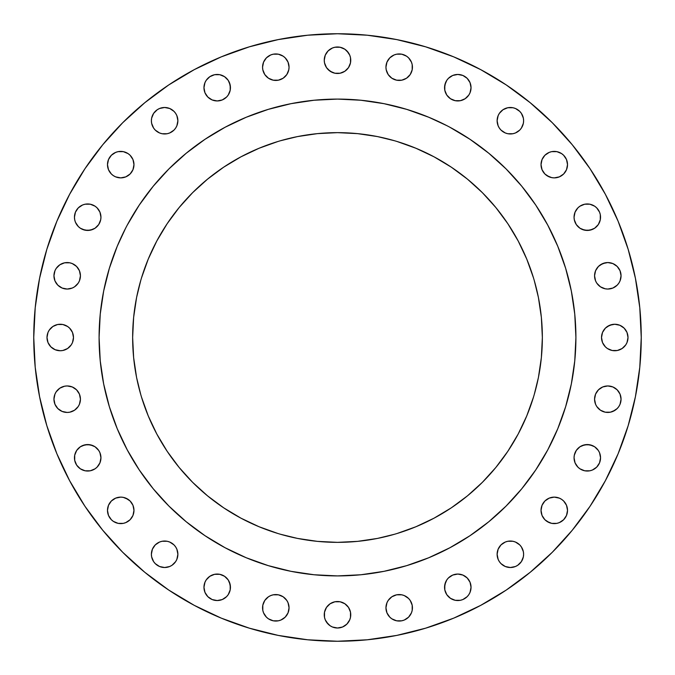 <?xml version="1.0" encoding="UTF-8"?>
<svg xmlns="http://www.w3.org/2000/svg" width="675" height="675" viewBox="0 0 675 675"><rect width="100%" height="100%" fill="white"/><g stroke="black" fill="none" stroke-linecap="round" stroke-linejoin="round"><path stroke-width="1.01" d="M470.036 92.762L468.813 95.057L470.036 92.762L471.04 87.699A13.247 13.247 0 0 1 457.802 100.946A13.247 13.247 0 0 1 444.555 87.699L445.559 82.628L446.782 80.342L444.808 85.109L444.808 90.281L444.555 87.699A13.247 13.247 0 0 1 457.802 74.453A13.247 13.247 0 0 1 471.04 87.699L470.036 82.628L470.787 85.109M522.602 125.795L521.378 128.09L523.361 123.314L523.614 120.732A13.247 13.247 0 0 1 510.368 133.971A13.247 13.247 0 0 1 497.121 120.732L498.133 125.795L499.357 128.09L498.133 125.795M565.287 171.99L563.633 173.998L566.511 169.703L567.515 164.632A13.247 13.247 0 0 1 554.268 177.879A13.247 13.247 0 0 1 541.029 164.632L542.033 169.703L541.283 167.214M600.548 217.198A13.247 13.247 0 0 1 587.301 230.445A13.247 13.247 0 0 1 574.054 217.198L574.315 219.788L574.054 217.198A13.247 13.247 0 0 1 587.301 203.96A13.247 13.247 0 0 1 600.548 217.198L600.294 219.788L600.294 214.616L599.543 212.136L600.294 214.616M620.047 280.876L618.823 283.163L620.047 280.876L621.051 275.805A13.247 13.247 0 0 1 607.812 289.052A13.247 13.247 0 0 1 594.565 275.805L595.569 280.876L594.818 278.387M626.999 342.571L625.776 344.858L626.999 342.571L628.003 337.5A13.247 13.247 0 0 1 614.756 350.747A13.247 13.247 0 0 1 601.518 337.5L602.522 342.571L601.771 340.082M620.047 404.266L618.823 406.552L620.047 404.266L621.051 399.195A13.247 13.247 0 0 1 607.812 412.442A13.247 13.247 0 0 1 594.565 399.195L595.569 404.266L594.818 401.777M598.312 465.159L596.666 467.167L599.543 462.864L600.548 457.802L599.543 452.731L598.312 450.444L599.543 452.731L600.548 457.802A13.247 13.247 0 0 1 587.301 471.04A13.247 13.247 0 0 1 574.054 457.802L574.315 455.212L574.054 457.802L575.066 462.864L574.315 460.384M565.287 517.725L563.633 519.733L566.511 515.438L567.515 510.368A13.247 13.247 0 0 1 554.268 523.614A13.247 13.247 0 0 1 541.029 510.368L542.033 515.438L541.283 512.949M522.602 559.339L521.378 561.625L523.361 556.858L523.614 554.268A13.247 13.247 0 0 1 510.368 567.515A13.247 13.247 0 0 1 497.121 554.268L498.133 559.339L499.357 561.625L498.133 559.339M470.036 592.372L468.813 594.658L470.036 592.372L471.04 587.301A13.247 13.247 0 0 1 457.802 600.548A13.247 13.247 0 0 1 444.555 587.301L445.559 582.238L446.782 579.943L444.808 584.719L444.808 589.891L444.555 587.301A13.247 13.247 0 0 1 457.802 574.054A13.247 13.247 0 0 1 471.04 587.301L470.036 582.238L470.787 584.719M412.189 610.394L411.429 612.875L412.189 610.394L412.189 605.222L410.206 600.446L412.189 605.222L412.442 607.812A13.247 13.247 0 0 1 399.195 621.051A13.247 13.247 0 0 1 385.948 607.812L386.961 602.741L388.184 600.446L386.961 602.741L385.948 607.812L386.961 612.875L386.21 610.394M324.253 614.756A13.247 13.247 0 0 1 337.5 601.518A13.247 13.247 0 0 1 350.747 614.756L350.494 617.347L350.494 612.174L348.511 607.399L350.494 612.174L350.747 614.756A13.247 13.247 0 0 1 337.5 628.003A13.247 13.247 0 0 1 324.253 614.756L324.506 612.174L324.506 617.347L325.266 619.827L324.506 617.347M288.79 610.394L288.039 612.875L289.052 607.812L288.039 602.741L286.816 600.446L288.039 602.741L289.052 607.812A13.247 13.247 0 0 1 275.805 621.051A13.247 13.247 0 0 1 262.558 607.812L262.811 605.222L262.811 610.394L263.571 612.875L262.811 610.394M204.964 582.238L206.187 579.943L204.964 582.238L203.96 587.301A13.247 13.247 0 0 1 217.198 574.054A13.247 13.247 0 0 1 230.445 587.301L230.192 589.891L230.192 584.719L228.218 579.943L229.441 582.238L230.445 587.301A13.247 13.247 0 0 1 217.198 600.548A13.247 13.247 0 0 1 203.96 587.301L204.964 592.372L204.213 589.891M176.867 559.339L175.643 561.625L176.867 559.339L177.879 554.268A13.247 13.247 0 0 1 164.632 567.515A13.247 13.247 0 0 1 151.386 554.268L151.639 556.858L153.622 561.625L152.398 559.339M128.09 521.378L125.795 522.602L130.098 519.733L132.967 515.438L133.971 510.368A13.247 13.247 0 0 1 120.732 523.614A13.247 13.247 0 0 1 107.485 510.368L108.489 515.438L111.367 519.733L109.713 517.725M100.685 460.384L99.934 462.864L100.946 457.802L99.934 452.731L98.71 450.444L99.934 452.731L100.946 457.802A13.247 13.247 0 0 1 87.699 471.04A13.247 13.247 0 0 1 74.453 457.802L74.706 455.212L74.706 460.384L76.688 465.159L75.457 462.864M79.431 404.266L78.207 406.552L79.431 404.266L80.435 399.195A13.247 13.247 0 0 1 67.188 412.442A13.247 13.247 0 0 1 53.949 399.195L54.953 404.266L54.202 401.777M72.478 342.571L71.255 344.858L72.478 342.571L73.482 337.5A13.247 13.247 0 0 1 60.244 350.747A13.247 13.247 0 0 1 46.997 337.5L48.001 342.571L47.25 340.082M79.431 280.876L78.207 283.163L79.431 280.876L80.435 275.805A13.247 13.247 0 0 1 67.188 289.052A13.247 13.247 0 0 1 53.949 275.805L54.953 280.876L54.202 278.387M100.946 217.198A13.247 13.247 0 0 1 87.699 230.445A13.247 13.247 0 0 1 74.453 217.198L74.706 219.788L74.453 217.198A13.247 13.247 0 0 1 87.699 203.96A13.247 13.247 0 0 1 100.946 217.198L100.685 219.788L100.946 217.198L99.934 212.136L100.685 214.616M128.09 175.643L125.795 176.867L130.098 173.998L132.967 169.703L133.971 164.632A13.247 13.247 0 0 1 120.732 177.879A13.247 13.247 0 0 1 107.485 164.632L108.489 169.703L111.367 173.998L109.713 171.99M176.867 125.795L175.643 128.09L176.867 125.795L177.879 120.732A13.247 13.247 0 0 1 164.632 133.971A13.247 13.247 0 0 1 151.386 120.732L151.639 123.314L153.622 128.09L152.398 125.795M204.964 82.628L206.187 80.342L204.964 82.628L203.96 87.699A13.247 13.247 0 0 1 217.198 74.453A13.247 13.247 0 0 1 230.445 87.699L230.192 90.281L230.192 85.109L228.218 80.342L229.441 82.628L230.445 87.699A13.247 13.247 0 0 1 217.198 100.946A13.247 13.247 0 0 1 203.96 87.699L204.964 92.762L204.213 90.281M289.052 67.188A13.247 13.247 0 0 1 275.805 80.435A13.247 13.247 0 0 1 262.558 67.188L262.811 69.778L262.558 67.188A13.247 13.247 0 0 1 275.805 53.949A13.247 13.247 0 0 1 289.052 67.188L288.79 69.778L289.052 67.188L288.039 62.125L288.79 64.606M412.442 67.188A13.247 13.247 0 0 1 399.195 80.435A13.247 13.247 0 0 1 385.948 67.188L386.21 69.778L385.948 67.188A13.247 13.247 0 0 1 399.195 53.949A13.247 13.247 0 0 1 412.442 67.188L412.189 69.778L412.189 64.606L411.429 62.125L412.189 64.606M350.747 60.244A13.247 13.247 0 0 1 337.5 73.482A13.247 13.247 0 0 1 324.253 60.244L324.506 62.826L324.253 60.244A13.247 13.247 0 0 1 337.5 46.997A13.247 13.247 0 0 1 350.747 60.244L350.494 62.826L350.494 57.653L349.734 55.173L350.494 57.653M99.09 337.348A238.41 238.41 0 0 0 99.09 337.5A238.41 238.41 0 0 1 337.5 99.09A238.41 238.41 0 0 1 575.91 337.5A238.41 238.41 0 0 0 575.91 337.348M449.93 127.263A238.41 238.41 0 0 0 449.888 127.246L469.952 139.269L488.742 153.208L506.081 168.919L521.792 186.258L535.731 205.048L547.754 225.113A238.41 238.41 0 0 0 547.737 225.07M127.263 225.07A238.41 238.41 0 0 0 127.246 225.113L139.269 205.048L153.208 186.258L168.919 168.919L186.258 153.208L205.048 139.269L225.113 127.246A238.41 238.41 0 0 0 225.07 127.263M534.263 394.495L538.422 377.468L541.367 357.581L542.354 337.5A204.854 204.854 0 0 1 337.5 542.354A204.854 204.854 0 0 1 132.646 337.5A204.854 204.854 0 0 1 337.5 132.646A204.854 204.854 0 0 1 542.354 337.5L541.367 317.419L538.422 297.532L534.263 280.505M122.715 552.285L144.804 572.299L122.715 552.285L102.701 530.196L84.94 506.258L69.618 480.684L56.869 453.743L46.828 425.672L39.589 396.757L35.21 367.276L33.75 337.5A303.75 303.75 0 0 1 337.5 33.75A303.75 303.75 0 0 1 641.25 337.5A303.75 303.75 0 0 1 337.5 641.25A303.75 303.75 0 0 1 33.75 337.5L35.21 307.724L39.589 278.243L46.828 249.328L56.869 221.257L69.618 194.316L84.94 168.742L69.618 194.316M307.724 639.79L337.5 641.25L307.724 639.79L278.243 635.411L249.328 628.172L221.257 618.131L194.316 605.382L168.742 590.06L144.804 572.299M249.328 46.828L221.257 56.869L249.328 46.828L278.243 39.589L307.724 35.21L337.5 33.75L367.276 35.21L396.757 39.589L425.672 46.828L453.743 56.869L480.684 69.618L506.258 84.94L530.196 102.701L552.285 122.715L572.299 144.804L590.06 168.742L605.382 194.316L618.131 221.257L628.172 249.328L635.411 278.243L639.79 307.724L641.25 337.5L639.79 367.276L635.411 396.757L628.172 425.672L618.131 453.743L605.382 480.684L590.06 506.258L572.299 530.196L552.285 552.285L530.196 572.299L506.258 590.06L480.684 605.382L453.743 618.131L425.672 628.172L396.757 635.411L367.276 639.79L337.5 641.25M448.436 78.334L452.731 75.457L457.802 74.453L452.731 75.457L448.436 78.334L446.782 80.342M460.384 74.706L462.864 75.457L457.802 74.453M468.813 95.057L465.159 98.71L460.384 100.685L465.159 98.71L468.813 95.057M457.802 100.946L455.212 100.685L460.384 100.685M452.731 99.934L450.444 98.71L455.212 100.685M446.782 95.057L444.808 90.281L446.782 95.057L450.444 98.71M498.133 115.661L499.357 113.375L498.133 115.661L497.121 120.732A13.247 13.247 0 0 1 510.368 107.485A13.247 13.247 0 0 1 523.614 120.732L523.361 118.142L521.378 113.375L522.602 115.661M501.002 111.367L503.01 109.713L499.357 113.375M515.438 108.489L519.733 111.367L515.438 108.489L512.949 107.738L507.786 107.738L503.01 109.713M521.378 128.09L519.733 130.098L521.378 128.09M515.438 132.967L512.949 133.718L515.438 132.967L519.733 130.098M546.91 153.622L549.205 152.398L544.902 155.267L542.033 159.562L541.029 164.632A13.247 13.247 0 0 1 554.268 151.386A13.247 13.247 0 0 1 567.515 164.632L566.511 159.562L563.633 155.267L565.287 157.275M559.339 152.398L561.625 153.622L556.858 151.639L551.686 151.639L549.205 152.398M561.625 175.643L559.339 176.867L563.633 173.998M549.205 176.867L544.902 173.998L546.91 175.643L551.686 177.618L554.268 177.879L559.339 176.867M574.315 214.616L575.066 212.136L574.054 217.198M576.29 209.841L577.935 207.832L575.066 212.136M582.238 204.964L584.719 204.213L579.943 206.187L577.935 207.832M592.372 204.964L594.658 206.187L589.891 204.213L584.719 204.213M596.666 207.832L599.543 212.136L596.666 207.832L594.658 206.187M599.543 222.269L598.312 224.556L600.294 219.788M594.658 228.218L592.372 229.441L587.301 230.445L582.238 229.441L579.943 228.218L584.719 230.192L589.891 230.192L594.658 228.218L598.312 224.556M576.29 224.556L574.315 219.788L576.29 224.556L579.943 228.218M594.818 273.223L595.569 270.734L598.447 266.439L595.569 270.734L594.565 275.805A13.247 13.247 0 0 1 607.812 262.558A13.247 13.247 0 0 1 621.051 275.805L620.047 270.734L620.798 273.223M600.446 264.794L605.222 262.811L607.812 262.558L602.741 263.571L598.447 266.439M610.394 262.811L612.875 263.571L607.812 262.558M615.17 264.794L617.178 266.439L612.875 263.571M617.178 285.171L612.875 288.039L607.812 289.052L605.222 288.79L607.812 289.052L612.875 288.039L617.178 285.171L618.823 283.163M602.741 288.039L600.446 286.816L605.222 288.79M602.522 332.429L605.391 328.134L602.522 332.429L601.518 337.5A13.247 13.247 0 0 1 614.756 324.253A13.247 13.247 0 0 1 628.003 337.5L626.999 332.429L627.75 334.918M607.399 326.489L612.174 324.506L614.756 324.253L609.694 325.266L605.391 328.134M617.347 324.506L619.827 325.266L614.756 324.253M622.122 326.489L624.122 328.134L619.827 325.266M624.122 346.866L622.122 348.511L617.347 350.494L622.122 348.511L625.776 344.858M614.756 350.747L612.174 350.494L617.347 350.494M609.694 349.734L607.399 348.511L612.174 350.494M595.569 394.124L598.447 389.829L595.569 394.124L594.565 399.195A13.247 13.247 0 0 1 607.812 385.948A13.247 13.247 0 0 1 621.051 399.195L620.047 394.124L620.798 396.613M600.446 388.184L602.741 386.961L607.812 385.948L602.741 386.961L598.447 389.829M610.394 386.21L612.875 386.961L607.812 385.948M615.17 388.184L617.178 389.829L612.875 386.961M617.178 408.561L615.17 410.206L610.394 412.189L605.222 412.189L610.394 412.189L612.875 411.429L617.178 408.561L618.823 406.552M602.741 411.429L600.446 410.206L605.222 412.189M575.066 452.731L576.29 450.444L574.315 455.212M579.943 446.782L582.238 445.559L587.301 444.555L592.372 445.559L594.658 446.782L589.891 444.808L584.719 444.808L579.943 446.782L576.29 450.444M592.372 470.036L589.891 470.787L592.372 470.036L596.666 467.167M582.238 470.036L579.943 468.813L584.719 470.787L589.891 470.787M577.935 467.167L575.066 462.864L577.935 467.167L579.943 468.813M546.91 499.357L549.205 498.133L544.902 501.002L542.033 505.297L541.029 510.368A13.247 13.247 0 0 1 554.268 497.121A13.247 13.247 0 0 1 567.515 510.368L566.511 505.297L563.633 501.002L565.287 503.01M559.339 498.133L561.625 499.357L559.339 498.133L554.268 497.121L549.205 498.133M561.625 521.378L559.339 522.602L563.633 519.733M549.205 522.602L544.902 519.733L546.91 521.378L551.686 523.361L556.858 523.361L559.339 522.602M498.133 549.205L501.002 544.902L498.133 549.205L497.121 554.268A13.247 13.247 0 0 1 510.368 541.029A13.247 13.247 0 0 1 523.614 554.268L523.361 551.686L521.378 546.91L522.602 549.205M505.297 542.033L507.786 541.283L505.297 542.033L501.002 544.902M519.733 563.633L517.725 565.287L521.378 561.625M503.01 565.287L501.002 563.633L505.297 566.511L510.368 567.515L515.438 566.511L517.725 565.287M450.444 576.29L452.731 575.066L457.802 574.054L452.731 575.066L448.436 577.935L446.782 579.943M460.384 574.315L462.864 575.066L457.802 574.054M467.167 596.666L462.864 599.543L467.167 596.666L468.813 594.658M457.802 600.548L455.212 600.294L460.384 600.294L462.864 599.543M452.731 599.543L450.444 598.312L455.212 600.294M446.782 594.658L444.808 589.891L446.782 594.658L450.444 598.312M404.266 595.569L408.561 598.447L404.266 595.569L401.777 594.818L396.613 594.818L391.837 596.793L388.184 600.446M410.206 615.17L408.561 617.178L411.429 612.875M404.266 620.047L401.777 620.798L404.266 620.047L408.561 617.178M394.124 620.047L391.837 618.823L396.613 620.798L401.777 620.798M389.829 617.178L386.961 612.875L389.829 617.178L391.837 618.823M325.266 609.694L326.489 607.399L324.506 612.174M332.429 602.522L334.918 601.771L330.142 603.745L326.489 607.399M340.082 601.771L344.858 603.745L340.082 601.771L334.918 601.771M350.494 617.347L349.734 619.827L350.494 617.347M348.511 622.122L346.866 624.122L349.734 619.827M342.571 626.999L337.5 628.003L342.571 626.999L346.866 624.122M332.429 626.999L330.142 625.776L332.429 626.999L337.5 628.003M328.134 624.122L325.266 619.827L326.489 622.122L330.142 625.776M263.571 602.741L264.794 600.446L262.811 605.222M280.876 595.569L283.163 596.793L278.387 594.818L273.223 594.818L270.734 595.569L268.448 596.793L264.794 600.446M286.816 615.17L285.171 617.178L288.039 612.875M280.876 620.047L278.387 620.798L280.876 620.047L285.171 617.178M270.734 620.047L268.448 618.823L273.223 620.798L278.387 620.798M266.439 617.178L263.571 612.875L266.439 617.178L268.448 618.823M209.841 576.29L214.616 574.315L209.841 576.29L206.187 579.943M217.198 574.054L219.788 574.315L214.616 574.315M222.269 575.066L224.556 576.29L219.788 574.315M230.192 589.891L228.218 594.658L230.192 589.891M224.556 598.312L222.269 599.543L226.564 596.666L228.218 594.658M219.788 600.294L217.198 600.548L222.269 599.543M209.841 598.312L207.832 596.666L212.136 599.543L217.198 600.548M152.398 549.205L155.267 544.902L152.398 549.205L151.386 554.268A13.247 13.247 0 0 1 164.632 541.029A13.247 13.247 0 0 1 177.879 554.268L176.867 549.205L175.643 546.91L176.867 549.205M159.562 542.033L162.051 541.283L159.562 542.033L155.267 544.902M173.998 563.633L171.99 565.287L175.643 561.625M157.275 565.287L155.267 563.633L159.562 566.511L164.632 567.515L169.703 566.511L171.99 565.287M109.713 503.01L111.367 501.002L108.489 505.297L107.485 510.368A13.247 13.247 0 0 1 120.732 497.121A13.247 13.247 0 0 1 133.971 510.368L132.967 505.297L133.718 507.786M113.375 499.357L115.661 498.133L111.367 501.002M125.795 498.133L130.098 501.002L128.09 499.357L123.314 497.382L120.732 497.121L115.661 498.133M115.661 522.602L113.375 521.378L118.142 523.361L123.314 523.361L125.795 522.602M75.457 452.731L76.688 450.444L74.706 455.212M80.342 446.782L82.628 445.559L87.699 444.555L92.762 445.559L95.057 446.782L90.281 444.808L85.109 444.808L80.342 446.782L76.688 450.444M98.71 465.159L97.065 467.167L99.934 462.864M92.762 470.036L90.281 470.787L95.057 468.813L97.065 467.167M82.628 470.036L80.342 468.813L85.109 470.787L90.281 470.787M78.334 467.167L76.688 465.159L80.342 468.813M54.953 394.124L56.177 391.837L54.953 394.124L53.949 399.195A13.247 13.247 0 0 1 67.188 385.948A13.247 13.247 0 0 1 80.435 399.195L79.431 394.124L76.553 389.829L72.259 386.961L74.554 388.184M57.822 389.829L59.83 388.184L64.606 386.21L59.83 388.184L56.177 391.837M67.188 385.948L72.259 386.961L67.188 385.948L64.606 386.21M74.554 410.206L69.778 412.189L67.188 412.442L69.778 412.189L74.554 410.206L78.207 406.552M64.606 412.189L62.125 411.429L67.188 412.442M59.83 410.206L57.822 408.561L62.125 411.429M48.001 332.429L49.224 330.142L48.001 332.429L46.997 337.5A13.247 13.247 0 0 1 60.244 324.253A13.247 13.247 0 0 1 73.482 337.5L72.478 332.429L73.229 334.918M50.878 328.134L52.878 326.489L57.653 324.506L52.878 326.489L49.224 330.142M60.244 324.253L62.826 324.506L57.653 324.506M65.306 325.266L67.601 326.489L62.826 324.506M67.601 348.511L62.826 350.494L60.244 350.747L62.826 350.494L67.601 348.511L71.255 344.858M57.653 350.494L55.173 349.734L60.244 350.747M52.878 348.511L50.878 346.866L55.173 349.734M54.953 270.734L56.177 268.448L54.953 270.734L53.949 275.805A13.247 13.247 0 0 1 67.188 262.558A13.247 13.247 0 0 1 80.435 275.805L79.431 270.734L76.553 266.439L72.259 263.571L74.554 264.794M57.822 266.439L59.83 264.794L64.606 262.811L59.83 264.794L56.177 268.448M67.188 262.558L69.778 262.811L64.606 262.811M74.554 286.816L72.259 288.039L67.188 289.052L72.259 288.039L74.554 286.816L78.207 283.163M64.606 288.79L62.125 288.039L67.188 289.052M59.83 286.816L57.822 285.171L62.125 288.039M74.706 214.616L75.457 212.136L74.453 217.198M76.688 209.841L78.334 207.832L75.457 212.136M82.628 204.964L85.109 204.213L82.628 204.964L78.334 207.832M92.762 204.964L95.057 206.187L90.281 204.213L85.109 204.213M97.065 207.832L99.934 212.136L97.065 207.832L95.057 206.187M99.934 222.269L98.71 224.556L100.685 219.788M95.057 228.218L92.762 229.441L87.699 230.445L82.628 229.441L80.342 228.218L85.109 230.192L90.281 230.192L95.057 228.218L98.71 224.556M78.334 226.564L75.457 222.269L78.334 226.564L80.342 228.218M108.489 159.562L111.367 155.267L108.489 159.562L107.485 164.632A13.247 13.247 0 0 1 120.732 151.386A13.247 13.247 0 0 1 133.971 164.632L132.967 159.562L133.718 162.051M113.375 153.622L115.661 152.398L111.367 155.267M125.795 152.398L128.09 153.622L123.314 151.639L118.142 151.639L115.661 152.398M115.661 176.867L113.375 175.643L115.661 176.867L120.732 177.879L125.795 176.867M152.398 115.661L153.622 113.375L151.639 118.142L151.386 120.732A13.247 13.247 0 0 1 164.632 107.485A13.247 13.247 0 0 1 177.879 120.732L176.867 115.661L175.643 113.375L176.867 115.661M155.267 111.367L157.275 109.713L153.622 113.375M171.99 109.713L173.998 111.367L169.703 108.489L164.632 107.485L159.562 108.489L157.275 109.713M175.643 128.09L173.998 130.098L175.643 128.09M169.703 132.967L167.214 133.718L169.703 132.967L173.998 130.098M209.841 76.688L214.616 74.706L209.841 76.688L206.187 80.342M217.198 74.453L219.788 74.706L214.616 74.706M222.269 75.457L224.556 76.688L219.788 74.706M230.192 90.281L228.218 95.057L230.192 90.281M224.556 98.71L222.269 99.934L217.198 100.946L222.269 99.934L226.564 97.065L228.218 95.057M214.616 100.685L212.136 99.934L217.198 100.946M209.841 98.71L207.832 97.065L212.136 99.934M262.811 64.606L263.571 62.125L262.558 67.188M264.794 59.83L266.439 57.822L263.571 62.125M270.734 54.953L273.223 54.202L270.734 54.953L266.439 57.822M280.876 54.953L283.163 56.177L278.387 54.202L273.223 54.202M285.171 57.822L288.039 62.125L285.171 57.822L283.163 56.177M288.039 72.259L286.816 74.554L288.79 69.778M280.876 79.431L278.387 80.182L283.163 78.207L286.816 74.554M270.734 79.431L268.448 78.207L273.223 80.182L278.387 80.182M264.794 74.554L262.811 69.778L264.794 74.554L268.448 78.207M386.21 64.606L386.961 62.125L385.948 67.188M388.184 59.83L389.829 57.822L386.961 62.125M394.124 54.953L396.613 54.202L394.124 54.953L389.829 57.822M404.266 54.953L406.552 56.177L401.777 54.202L396.613 54.202M408.561 57.822L411.429 62.125L408.561 57.822L406.552 56.177M411.429 72.259L410.206 74.554L412.189 69.778M404.266 79.431L401.777 80.182L406.552 78.207L410.206 74.554M394.124 79.431L391.837 78.207L396.613 80.182L401.777 80.182M388.184 74.554L386.21 69.778L388.184 74.554L391.837 78.207M324.506 57.653L325.266 55.173L324.253 60.244M326.489 52.878L328.134 50.878L325.266 55.173M332.429 48.001L334.918 47.25L332.429 48.001L328.134 50.878M337.5 46.997L340.082 47.25L334.918 47.25M342.571 48.001L344.858 49.224L340.082 47.25M346.866 50.878L349.734 55.173L348.511 52.878L344.858 49.224M349.734 65.306L348.511 67.601L350.494 62.826M342.571 72.478L340.082 73.229L344.858 71.255L348.511 67.601M332.429 72.478L328.134 69.609L326.489 67.601L324.506 62.826L326.489 67.601L330.142 71.255L334.918 73.229L340.082 73.229M518.164 434.067L507.828 451.313L518.164 434.067L526.762 415.893L533.537 396.968M451.313 507.828L434.067 518.164L451.313 507.828L467.454 495.855L482.355 482.355L495.855 467.454L507.828 451.313M280.505 534.263L297.532 538.422L317.419 541.367L337.5 542.354L357.581 541.367L377.468 538.422L394.495 534.263M167.172 451.313L156.836 434.067L167.172 451.313L179.145 467.454L192.645 482.355L207.546 495.855L223.687 507.828L240.933 518.164L259.107 526.762L278.032 533.537M140.738 280.505L136.578 297.532L133.633 317.419L132.646 337.5L133.633 357.581L136.578 377.468L140.738 394.495M156.836 240.933L167.172 223.687L156.836 240.933L148.238 259.107L141.463 278.032M223.687 167.172L240.933 156.836L223.687 167.172L207.546 179.145L192.645 192.645L179.145 207.546L167.172 223.687M394.495 140.738L377.468 136.578L357.581 133.633L337.5 132.646L317.419 133.633L297.532 136.578L280.505 140.738M507.828 223.687L518.164 240.933L507.828 223.687L495.855 207.546L482.355 192.645L467.454 179.145L451.313 167.172L434.067 156.836L415.893 148.238L396.968 141.463M547.754 225.113L557.761 246.265L565.642 268.296L571.328 290.993L574.763 314.128L575.91 337.5L574.763 360.872L571.328 384.007L565.642 406.704L557.761 428.735L547.754 449.888L535.731 469.952L521.792 488.742L506.081 506.081L488.742 521.792L469.952 535.731L449.888 547.754L428.735 557.761L406.704 565.642L384.007 571.328L360.872 574.763L337.5 575.91L314.128 574.763L290.993 571.328L268.296 565.642L246.265 557.761L225.113 547.754L205.048 535.731L186.258 521.792L168.919 506.081L153.208 488.742L139.269 469.952L127.246 449.888L117.239 428.735L109.358 406.704L103.672 384.007L100.237 360.872L99.09 337.5L100.237 314.128L103.672 290.993L109.358 268.296L117.239 246.265L125.736 227.981M225.113 127.246L246.265 117.239L268.296 109.358L290.993 103.672L314.128 100.237L337.5 99.09L360.872 100.237L384.007 103.672L406.704 109.358L428.735 117.239L447.019 125.736M141.463 396.968L148.238 415.893L156.836 434.067M396.968 533.537L415.893 526.762L434.067 518.164M533.537 278.032L526.762 259.107L518.164 240.933M278.032 141.463L259.107 148.238L240.933 156.836M575.91 337.652A238.41 238.41 0 0 0 575.91 337.5A238.41 238.41 0 0 1 337.5 575.91A238.41 238.41 0 0 1 99.09 337.5A238.41 238.41 0 0 0 99.09 337.652M225.07 547.737A238.41 238.41 0 0 0 225.113 547.754L227.981 549.264M547.737 449.93A238.41 238.41 0 0 0 547.754 449.888L549.264 447.019M84.94 168.742L102.701 144.804L122.715 122.715L144.804 102.701L168.742 84.94L194.316 69.618L221.257 56.869M470.036 82.628L467.167 78.334L462.864 75.457M499.357 128.09L501.002 130.098L505.297 132.967L507.786 133.718L512.949 133.718M521.378 113.375L519.733 111.367M542.033 169.703L544.902 173.998M563.633 155.267L561.625 153.622M595.569 280.876L596.793 283.163L600.446 286.816M620.047 270.734L617.178 266.439M602.522 342.571L605.391 346.866L607.399 348.511M626.999 332.429L624.122 328.134M595.569 404.266L596.793 406.552L600.446 410.206M620.047 394.124L617.178 389.829M598.312 450.444L594.658 446.782M542.033 515.438L544.902 519.733M563.633 501.002L561.625 499.357M499.357 561.625L501.002 563.633M521.378 546.91L519.733 544.902L515.438 542.033L512.949 541.283L507.786 541.283M470.036 582.238L467.167 577.935L462.864 575.066M410.206 600.446L408.561 598.447M348.511 607.399L344.858 603.745M286.816 600.446L283.163 596.793M204.964 592.372L207.832 596.666M228.218 579.943L224.556 576.29M153.622 561.625L155.267 563.633M175.643 546.91L173.998 544.902L169.703 542.033L167.214 541.283L162.051 541.283M111.367 519.733L113.375 521.378M132.967 505.297L130.098 501.002M98.71 450.444L95.057 446.782M54.953 404.266L57.822 408.561M48.001 342.571L50.878 346.866M72.478 332.429L69.609 328.134L67.601 326.489M54.953 280.876L57.822 285.171M72.259 263.571L69.778 262.811M74.706 219.788L75.457 222.269M111.367 173.998L113.375 175.643M132.967 159.562L130.098 155.267L128.09 153.622M153.622 128.09L155.267 130.098L159.562 132.967L162.051 133.718L167.214 133.718M175.643 113.375L173.998 111.367M204.964 92.762L207.832 97.065M228.218 80.342L224.556 76.688M100.237 360.872L100.676 364.973M139.269 469.952L151.672 486.852M189.295 524.247L205.048 535.731M310.027 574.324L314.128 574.763M360.872 574.763L364.973 574.324M469.952 535.731L486.852 523.327M524.247 485.705L535.731 469.952M574.324 364.973L574.763 360.872M574.763 314.128L574.324 310.027M535.731 205.048L523.327 188.148M485.705 150.753L469.952 139.269M364.973 100.676L360.872 100.237M314.128 100.237L310.027 100.676M205.048 139.269L188.148 151.672M150.753 189.295L139.269 205.048M100.676 310.027L100.237 314.128M74.453 457.802A13.247 13.247 0 0 1 87.699 444.555A13.247 13.247 0 0 1 100.946 457.802M262.558 607.812A13.247 13.247 0 0 1 275.805 594.565A13.247 13.247 0 0 1 289.052 607.812M385.948 607.812A13.247 13.247 0 0 1 399.195 594.565A13.247 13.247 0 0 1 412.442 607.812M574.054 457.802A13.247 13.247 0 0 1 587.301 444.555A13.247 13.247 0 0 1 600.548 457.802"/></g></svg>
